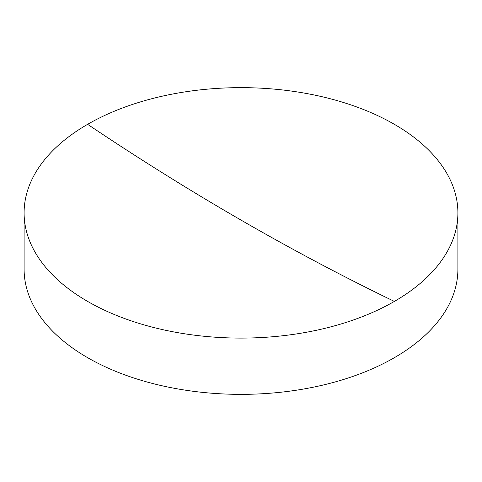 <?xml version="1.0" encoding="UTF-8"?>
<svg xmlns="http://www.w3.org/2000/svg" width="482" height="482" viewBox="0 0 482 482"><rect width="100%" height="100%" fill="white"/><g stroke="black" fill="none" stroke-linecap="round" stroke-linejoin="round"><path stroke-width="0.72" d="M24.1 212.869L24.1 269.131A216.9 125.224 0 0 0 87.628 357.68A216.9 125.224 0 0 0 394.372 357.68A216.9 125.224 0 0 0 457.9 269.131L457.9 212.869A216.9 125.224 180 0 1 394.372 301.413A216.9 125.224 180 0 1 87.628 301.413A216.9 125.224 180 0 1 24.1 212.869A216.9 125.224 180 0 1 87.628 124.32A216.9 125.224 180 0 1 394.372 124.32A216.9 125.224 180 0 1 457.9 212.869M394.372 301.413A2665.99 1539.219 60 0 1 87.628 124.32"/></g></svg>
